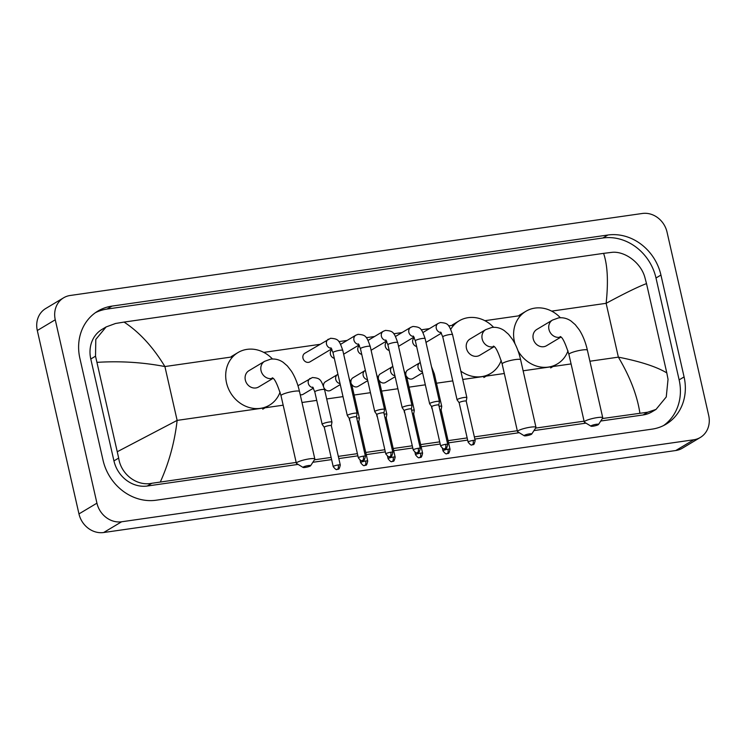 <?xml version="1.0" encoding="UTF-8"?>
<svg xmlns="http://www.w3.org/2000/svg" width="746" height="746" viewBox="0 0 746 746"><rect width="100%" height="100%" fill="white"/><g stroke="black" fill="none" stroke-linecap="round" stroke-linejoin="round"><path stroke-width="1.12" d="M700.326 437.454L682.366 448.206A22.296 19.685 -120.9 0 1 675.792 450.519L103.657 532.523A22.296 19.685 -120.9 0 1 78.964 513.91L37.3 330.515A22.296 19.685 -120.9 0 1 45.674 308.546L63.634 297.794A22.296 19.685 -120.9 0 1 70.208 295.481L642.343 213.477A22.296 19.685 -120.9 0 1 667.036 232.09L708.7 415.485A22.296 19.685 -120.9 0 1 700.326 437.454A22.296 19.685 -120.9 0 1 693.761 439.776L121.617 521.78A22.296 19.685 -120.9 0 1 96.933 503.168L55.26 319.773A22.296 19.685 -120.9 0 1 63.634 297.794M684.082 376.935L660.937 275.041A47.93 42.326 59.1 0 0 607.859 235.027L112.003 306.102A47.93 42.326 59.1 0 0 97.875 311.082A47.93 42.326 59.1 0 0 79.878 358.322L103.032 460.207A47.93 42.326 59.1 0 0 156.11 500.221L651.957 429.155A47.93 42.326 59.1 0 0 666.094 424.176A47.93 42.326 59.1 0 0 684.082 376.935L679.14 379.882L655.995 277.997A47.93 42.326 59.1 0 0 602.917 237.983L107.06 309.058A47.93 42.326 59.1 0 0 95.46 312.658M663.567 425.556A47.93 42.326 59.1 0 0 679.14 379.882M296.181 462.427L151.848 483.277C136.611 486.457 120.861 474.083 118.679 458.063L95.525 356.168L95.796 339.43L106.109 326.944L102.09 329.34A30.101 26.576 59.1 0 0 90.788 359.003L113.942 460.897A30.101 26.576 59.1 0 0 147.27 486.019L298.092 464.404M312.844 462.287L331.616 459.592M338.805 458.566L357.884 455.834M366.249 454.631L385.328 451.899M393.692 450.696L412.771 447.964M421.136 446.761L440.215 444.029M448.579 442.835L467.658 440.093M474.848 439.068L519.225 432.708M533.968 430.591L585.992 423.141M600.744 421.024L643.127 414.953A30.101 26.576 59.1 0 0 651.995 411.82L656.014 409.414L647.705 412.212L602.358 418.543M639.9 413.163C637.215 395.483 630.044 376.814 618.369 357.147C640.385 361.484 656.527 366.734 666.803 372.907L668.034 379.322L666.253 396.965L656.014 409.414M584.081 421.164L535.581 428.12M517.304 430.731L474.353 436.895M467.164 437.921L448.085 440.653M439.72 441.856L420.641 444.588M412.277 445.791L393.198 448.523M384.833 449.726L365.754 452.458M357.39 453.652L338.311 456.384M331.121 457.419L314.448 459.806M106.109 326.944L115.546 323.475L124.069 322.085C139.427 332.184 153.042 347.002 164.903 366.547C142.747 362.304 120.162 360.905 97.166 362.351M666.803 372.907L646.512 283.611C638.389 286.613 624.934 293.178 606.134 303.314C608.438 281.727 607.589 265.082 603.589 253.36L124.069 322.085M603.589 253.36L611.394 252.409C624.318 250.609 640.907 262.48 644.88 277.437L646.512 283.611M117.448 451.638L177.138 420.39C174.648 442.089 169.053 462.585 160.371 481.888M596.296 424.297A3.898 0.634 167.2 0 0 592.352 425.248A3.898 0.634 167.2 0 0 590.991 426.19A3.898 0.634 167.2 0 0 593.154 426.171A3.898 0.634 167.2 0 0 598.497 424.483A3.898 0.634 167.2 0 0 596.296 424.297M590.991 426.19L584.444 422.189A9.474 1.539 -12.8 0 1 584.267 421.975A9.474 1.539 -12.8 0 1 597.322 417.592A9.474 1.539 -12.8 0 1 602.749 417.769A9.474 1.539 -12.8 0 1 602.675 418.049L598.497 424.483M560.143 336.558C562.335 336.894 565.254 342.843 568.918 354.406A9.474 1.539 167.2 0 1 581.973 350.023A9.474 1.539 167.2 0 1 587.391 350.21C585.61 342.339 582.906 335.56 579.297 329.872L575.287 324.697L571.128 321.097C567.286 318.411 563.109 317.348 558.595 317.88L552.506 320.062L536.784 329.462A9.474 8.365 59.1 0 0 533.231 338.796A9.474 8.365 59.1 0 0 546.52 345.724L560.908 337.117M515.029 343.822A30.651 27.07 -120.9 0 1 514.404 341.5A30.651 27.07 -120.9 0 1 525.911 311.287A30.651 27.07 -120.9 0 1 560.367 317.731M567.995 350.834A30.651 27.07 -120.9 0 1 557.393 363.899A30.651 27.07 -120.9 0 1 517.985 350.741M529.52 433.864A3.898 0.634 167.2 0 0 525.576 434.825A3.898 0.634 167.2 0 0 524.224 435.757A3.898 0.634 167.2 0 0 526.378 435.748A3.898 0.634 167.2 0 0 531.721 434.051A3.898 0.634 167.2 0 0 529.52 433.864M524.224 435.757L517.677 431.757A9.474 1.539 -12.8 0 1 517.491 431.542A9.474 1.539 -12.8 0 1 530.546 427.16A9.474 1.539 -12.8 0 1 535.973 427.346A9.474 1.539 -12.8 0 1 535.898 427.617L531.721 434.051M493.367 346.125C495.558 346.47 498.487 352.42 502.142 363.973A9.474 1.539 167.2 0 1 515.197 359.591A9.474 1.539 167.2 0 1 520.624 359.777C518.834 351.916 516.129 345.137 512.521 339.439L508.511 334.264L504.352 330.665C500.51 327.988 496.332 326.916 491.819 327.457L485.73 329.629L470.017 339.029A9.474 8.365 59.1 0 0 466.455 348.373A9.474 8.365 59.1 0 0 479.743 355.292L494.132 346.685M450.733 329.303A30.651 27.07 -120.9 0 1 459.144 320.855A30.651 27.07 -120.9 0 1 493.591 327.298M501.219 360.402A30.651 27.07 -120.9 0 1 490.616 373.466A30.651 27.07 -120.9 0 1 460.851 371.144M308.396 465.56A3.898 0.634 167.2 0 0 304.443 466.511A3.898 0.634 167.2 0 0 303.09 467.453A3.898 0.634 167.2 0 0 305.245 467.434A3.898 0.634 167.2 0 0 310.597 465.746A3.898 0.634 167.2 0 0 308.396 465.56M303.09 467.453L296.544 463.452A9.474 1.539 -12.8 0 1 296.367 463.238A9.474 1.539 -12.8 0 1 309.422 458.855A9.474 1.539 -12.8 0 1 314.84 459.032A9.474 1.539 -12.8 0 1 314.775 459.312L310.597 465.746M272.243 377.821C274.435 378.157 277.353 384.106 281.009 395.669A9.474 1.539 167.2 0 1 294.073 391.286A9.474 1.539 167.2 0 1 299.491 391.473C297.701 383.603 295.006 376.823 291.388 371.135L287.378 365.96L283.228 362.36C279.386 359.684 275.209 358.612 270.686 359.143L264.606 361.325L248.884 370.725A9.474 8.365 59.1 0 0 245.331 380.059A9.474 8.365 59.1 0 0 258.61 386.988L272.999 378.381M280.086 392.098A30.651 27.07 -120.9 0 1 269.483 405.162A30.651 27.07 -120.9 0 1 226.504 382.763A30.651 27.07 -120.9 0 1 238.011 352.55A30.651 27.07 -120.9 0 1 272.467 358.994M416.632 346.536A5.017 4.429 -120.9 0 1 412.743 342.442A5.017 4.429 -120.9 0 1 414.31 337.714M475.174 440.494C474.465 443.693 473.785 445.064 473.123 444.607L472.153 444.886A3.627 1.595 81.8 0 0 472.432 444.784A3.627 1.595 -98.2 0 0 473.104 440.42A3.627 0.587 167.2 0 1 475.174 440.494L466.231 401.134A3.627 0.587 167.2 0 1 466.231 401.171L466.865 397.665A5.017 0.821 167.2 0 0 466.856 397.609A5.017 0.821 167.2 0 0 463.993 397.506A5.017 0.821 167.2 0 0 457.512 399.362A5.017 0.821 167.2 0 0 457.074 399.828A5.017 0.821 167.2 0 0 457.102 399.884L459.172 402.756A3.627 0.587 167.2 0 0 459.182 402.775M466.231 401.134A3.627 0.587 167.2 0 0 464.161 401.059A3.627 0.587 167.2 0 0 459.48 402.402A3.627 0.587 167.2 0 0 459.163 402.737L468.106 442.098C472.181 447.264 471.826 444.01 472.153 444.886M389.188 350.471A5.017 4.429 -120.9 0 1 385.3 346.377A5.017 4.429 -120.9 0 1 386.866 341.64M430.069 403.288A5.017 0.821 167.2 0 0 429.631 403.763A5.017 0.821 167.2 0 0 429.659 403.819L431.729 406.691A3.627 0.587 167.2 0 1 431.729 406.673A3.627 0.587 167.2 0 1 432.037 406.328A3.627 0.587 167.2 0 1 436.718 404.994A3.627 0.587 167.2 0 1 438.788 405.069L439.422 401.6A5.017 0.821 167.2 0 0 439.422 401.544A5.017 0.821 167.2 0 0 436.55 401.441A5.017 0.821 167.2 0 0 430.069 403.288M438.788 405.106A3.627 0.587 167.2 0 0 438.788 405.069L447.731 444.43A3.627 0.587 167.2 0 0 445.66 444.355A3.627 0.587 167.2 0 0 440.662 446.033L431.729 406.673M361.745 354.406A5.017 4.429 -120.9 0 1 357.856 350.303A5.017 4.429 -120.9 0 1 359.423 345.575M411.354 409.022L411.978 405.535A5.017 0.821 167.2 0 0 411.978 405.47A5.017 0.821 167.2 0 0 409.106 405.376A5.017 0.821 167.2 0 0 402.626 407.223A5.017 0.821 167.2 0 0 402.187 407.698A5.017 0.821 167.2 0 0 402.215 407.745L404.285 410.626A3.627 0.587 167.2 0 0 404.295 410.645A3.627 0.587 167.2 0 1 404.593 410.263A3.627 0.587 167.2 0 1 409.274 408.929A3.627 0.587 167.2 0 1 411.344 409.004A3.627 0.587 167.2 0 1 411.344 409.041M334.301 358.341A5.017 4.429 -120.9 0 1 330.422 354.238A5.017 4.429 -120.9 0 1 331.979 349.51M392.844 452.29C392.135 455.489 391.454 456.86 390.792 456.403L389.832 456.683A3.627 1.595 81.8 0 0 390.102 456.58A3.627 1.595 -98.2 0 0 390.773 452.225A3.627 0.587 167.2 0 1 392.844 452.29L383.901 412.93A3.627 0.587 167.2 0 1 383.901 412.976L384.535 409.461A5.017 0.821 167.2 0 0 384.535 409.405A5.017 0.821 167.2 0 0 381.663 409.312A5.017 0.821 167.2 0 0 375.182 411.158A5.017 0.821 167.2 0 0 374.753 411.633A5.017 0.821 167.2 0 0 374.772 411.68L376.842 414.562A3.627 0.587 167.2 0 0 376.851 414.58M383.901 412.93A3.627 0.587 167.2 0 0 381.831 412.864A3.627 0.587 167.2 0 0 377.15 414.198A3.627 0.587 167.2 0 0 376.842 414.534L385.785 453.894C389.85 459.06 389.496 455.806 389.832 456.683M331.662 348.886L310.01 361.838A5.017 4.429 -120.9 0 1 302.979 358.173A5.017 4.429 -120.9 0 1 304.862 353.231L330.618 338.274C338.292 338.88 339.094 339.887 342.787 350.387A5.017 0.821 167.2 0 0 339.915 350.284A5.017 0.821 167.2 0 0 339.635 350.331A5.017 0.821 167.2 0 0 333.005 352.606L347.31 415.559A5.017 0.821 167.2 0 0 347.328 415.615L349.398 418.487A3.627 0.587 167.2 0 1 349.398 418.469A3.627 0.587 167.2 0 1 349.706 418.133A3.627 0.587 167.2 0 1 354.387 416.8A3.627 0.587 167.2 0 1 356.457 416.865L357.092 413.396A5.017 0.821 167.2 0 0 357.092 413.34A5.017 0.821 167.2 0 0 354.219 413.247A5.017 0.821 167.2 0 0 347.739 415.093A5.017 0.821 167.2 0 0 347.31 415.559M356.457 416.911A3.627 0.587 167.2 0 0 356.457 416.865L365.4 456.226A3.627 0.587 167.2 0 0 363.33 456.16A3.627 0.587 167.2 0 0 358.341 457.83L349.398 418.469M405.843 374.278A5.017 4.429 -120.9 0 1 407.829 369.923L420.259 362.5M432.102 408.342A5.017 0.821 167.2 0 0 431.953 408.621A5.017 0.821 167.2 0 0 431.971 408.668L432.27 409.088M422.6 372.776L412.976 378.53A5.017 4.429 -120.9 0 1 406.542 376.394M441.1 409.964A3.627 0.587 167.2 0 0 441.1 409.927L441.735 406.458A5.017 0.821 167.2 0 0 441.735 406.393A5.017 0.821 167.2 0 0 439.068 406.272M450.043 449.288C449.334 452.486 448.654 453.857 447.992 453.391L447.031 453.671A3.627 1.595 81.8 0 0 447.302 453.568A3.627 1.595 -98.2 0 0 447.973 449.213A3.627 0.587 167.2 0 1 450.043 449.288L441.1 409.927A3.627 0.587 167.2 0 0 439.86 409.759M378.399 378.213A5.017 4.429 -120.9 0 1 380.385 373.858L392.816 366.426M404.658 412.277A5.017 0.821 167.2 0 0 404.509 412.557A5.017 0.821 167.2 0 0 404.528 412.603L404.836 413.023M395.156 376.711L385.533 382.465A5.017 4.429 -120.9 0 1 379.099 380.32M422.6 453.214C421.891 456.412 421.21 457.783 420.558 457.326L419.588 457.606A3.627 1.595 81.8 0 0 419.858 457.503A3.627 1.595 -98.2 0 0 420.53 453.148A3.627 0.587 167.2 0 1 422.6 453.214L413.657 413.853A3.627 0.587 167.2 0 1 413.666 413.899L414.291 410.384A5.017 0.821 167.2 0 0 414.291 410.328A5.017 0.821 167.2 0 0 411.624 410.207M413.657 413.853A3.627 0.587 167.2 0 0 412.417 413.694M350.956 382.148A5.017 4.429 -120.9 0 1 352.942 377.793L365.372 370.361M377.215 416.212A5.017 0.821 167.2 0 0 377.066 416.482A5.017 0.821 167.2 0 0 377.084 416.538L377.392 416.958M367.713 380.647L358.089 386.4A5.017 4.429 -120.9 0 1 351.655 384.255M386.223 417.835A3.627 0.587 167.2 0 0 386.223 417.788L386.848 414.319A5.017 0.821 167.2 0 0 386.848 414.263A5.017 0.821 167.2 0 0 384.181 414.142M395.156 457.149C394.457 460.347 393.767 461.718 393.114 461.261L392.144 461.541A3.627 1.595 81.8 0 0 392.424 461.438A3.627 1.595 -98.2 0 0 393.086 457.084A3.627 0.587 167.2 0 1 395.156 457.149L386.223 417.788A3.627 0.587 167.2 0 0 384.973 417.629M323.512 386.083A5.017 4.429 -120.9 0 1 325.498 381.719L337.929 374.296M349.771 420.147A5.017 0.821 167.2 0 0 349.622 420.418A5.017 0.821 167.2 0 0 349.641 420.474L349.949 420.893M340.269 384.582L330.646 390.335A5.017 4.429 -120.9 0 1 324.212 388.19M358.779 421.76A3.627 0.587 167.2 0 0 358.779 421.723L359.404 418.254A5.017 0.821 167.2 0 0 359.404 418.198A5.017 0.821 167.2 0 0 356.737 418.068M367.722 461.084C367.013 464.282 366.323 465.653 365.671 465.196L364.701 465.476A3.627 1.595 81.8 0 0 364.98 465.373A3.627 1.595 -98.2 0 0 365.643 461.009A3.627 0.587 167.2 0 1 367.722 461.084L358.779 421.723A3.627 0.587 167.2 0 0 357.53 421.555M297.962 385.719A5.017 4.429 -120.9 0 1 298.055 385.654L312.406 377.523C320.09 378.129 320.883 379.136 324.575 389.636A5.017 0.821 167.2 0 0 321.423 389.58A5.017 0.821 167.2 0 0 315.232 391.38A5.017 0.821 167.2 0 0 314.793 391.855L322.179 424.353A5.017 0.821 167.2 0 0 322.197 424.409L324.268 427.281A3.627 0.587 167.2 0 0 324.286 427.299M340.279 465.019C339.57 468.218 338.88 469.588 338.227 469.122L337.257 469.402A3.627 1.595 81.8 0 0 337.537 469.309A3.627 1.595 -98.2 0 0 338.199 464.945A3.627 0.587 167.2 0 1 340.279 465.019L331.336 425.658A3.627 0.587 167.2 0 1 331.336 425.696L331.961 422.189A5.017 0.821 167.2 0 0 331.961 422.133A5.017 0.821 167.2 0 0 328.016 422.208A5.017 0.821 167.2 0 0 322.608 423.877A5.017 0.821 167.2 0 0 322.179 424.353M331.336 425.658A3.627 0.587 167.2 0 0 329.256 425.584A3.627 0.587 167.2 0 0 324.575 426.917A3.627 0.587 167.2 0 0 324.268 427.262L333.21 466.623C337.285 471.789 336.922 468.525 337.257 469.402M313.46 388.134L303.202 394.261A5.017 4.429 -120.9 0 1 300.237 394.737M589.899 361.232L618.369 357.147L606.134 303.314L551.648 311.119M283.172 405.19L177.138 420.39L164.903 366.547L232.733 356.83M263.748 352.382L319.67 344.372M338.824 341.621L347.114 340.437M366.267 337.686L374.557 336.502M393.711 333.76L402.001 332.567M421.154 329.825L429.444 328.632M448.598 325.89L453.857 325.135M484.872 320.687L520.633 315.567M301.999 402.495L316.733 400.388M326.692 398.961L343.001 396.62M354.136 395.026L370.445 392.685M381.579 391.09L397.888 388.75M409.022 387.155L425.332 384.815M436.466 383.22L452.775 380.889M462.734 379.462L504.305 373.504M523.123 370.799L571.082 363.927M55.26 319.773L37.3 330.515M96.933 503.168L78.964 513.91M121.617 521.78L103.657 532.523M693.761 439.776L675.792 450.519M107.06 309.058L112.003 306.102M602.917 237.983L607.859 235.027M655.995 277.997L660.937 275.041M643.127 414.953L647.705 412.212M147.27 486.019L151.848 483.277M113.942 460.897L118.679 458.063M90.788 359.003L95.525 356.168M552.506 320.062A9.474 8.365 59.1 0 0 548.953 329.396A9.474 8.365 59.1 0 0 559.444 337.304A9.474 8.365 59.1 0 0 560.768 336.996M485.73 329.629A9.474 8.365 59.1 0 0 482.177 338.964A9.474 8.365 59.1 0 0 492.668 346.871A9.474 8.365 59.1 0 0 493.992 346.564M264.606 361.325A9.474 8.365 59.1 0 0 261.044 370.659A9.474 8.365 59.1 0 0 271.544 378.567A9.474 8.365 59.1 0 0 272.859 378.259M441.091 332.585A5.017 4.429 -120.9 0 1 436.279 328.361A5.017 4.429 -120.9 0 1 438.163 323.419L440.382 322.533C448.066 323.149 448.859 324.156 452.561 334.656A5.017 0.821 167.2 0 0 449.689 334.553A5.017 0.821 167.2 0 0 449.4 334.6A5.017 0.821 167.2 0 0 442.77 336.875L457.074 399.828M473.104 440.42A3.627 0.587 167.2 0 0 468.106 442.098M445.66 444.355A3.627 1.595 -98.2 0 1 444.989 448.719A3.627 1.595 81.8 0 1 444.709 448.812L445.679 448.532C446.341 448.999 447.022 447.628 447.731 444.43M413.648 336.521A5.017 4.429 -120.9 0 1 408.836 332.296A5.017 4.429 -120.9 0 1 410.72 327.354L412.948 326.468C420.623 327.084 421.415 328.081 425.117 338.581A5.017 0.821 167.2 0 0 422.245 338.488A5.017 0.821 167.2 0 0 421.956 338.525A5.017 0.821 167.2 0 0 415.335 340.81L429.631 403.763M418.217 448.29A3.627 1.595 -98.2 0 1 417.546 452.645A3.627 1.595 81.8 0 1 417.275 452.747L418.236 452.468C418.898 452.925 419.578 451.563 420.287 448.365A3.627 0.587 167.2 0 0 418.217 448.29A3.627 0.587 167.2 0 0 413.228 449.969L404.285 410.608M386.204 340.456A5.017 4.429 -120.9 0 1 381.392 336.232A5.017 4.429 -120.9 0 1 383.276 331.289L385.505 330.403C393.179 331.01 393.981 332.017 397.674 342.517A5.017 0.821 167.2 0 0 394.802 342.423A5.017 0.821 167.2 0 0 394.513 342.461A5.017 0.821 167.2 0 0 387.892 344.736L402.187 407.698M358.761 344.391A5.017 4.429 -120.9 0 1 353.949 340.167A5.017 4.429 -120.9 0 1 355.833 335.215L358.061 334.339C365.736 334.945 366.538 335.952 370.23 346.452A5.017 0.821 167.2 0 0 367.358 346.349A5.017 0.821 167.2 0 0 367.079 346.396A5.017 0.821 167.2 0 0 360.449 348.671L374.753 411.633M390.773 452.225A3.627 0.587 167.2 0 0 385.785 453.894M363.33 456.16A3.627 1.595 -98.2 0 1 362.659 460.515A3.627 1.595 81.8 0 1 362.388 460.618L363.349 460.338C364.011 460.795 364.691 459.424 365.4 456.226M331.317 348.326A5.017 4.429 -120.9 0 1 326.506 344.092A5.017 4.429 -120.9 0 1 328.389 339.15M431.496 366.687L434.349 373.905A5.017 0.821 167.2 0 0 433.081 373.653M422.367 371.788A5.017 4.429 -120.9 0 1 418.068 367.61A5.017 4.429 -120.9 0 1 419.951 362.668M447.973 449.213A3.627 0.587 167.2 0 0 442.984 450.892L442.415 448.383M404.052 370.613L406.906 377.83A5.017 0.821 167.2 0 0 405.637 377.579M394.932 375.723A5.017 4.429 -120.9 0 1 390.624 371.545A5.017 4.429 -120.9 0 1 392.508 366.603M420.53 453.148A3.627 0.587 167.2 0 0 415.541 454.827L414.972 452.309M376.609 374.548L379.462 381.765A5.017 0.821 167.2 0 0 378.194 381.514M367.489 379.658A5.017 4.429 -120.9 0 1 363.181 375.48A5.017 4.429 -120.9 0 1 365.064 370.538M393.086 457.084A3.627 0.587 167.2 0 0 388.097 458.753L387.528 456.244M349.165 378.483L352.019 385.701A5.017 0.821 167.2 0 0 350.751 385.449M340.045 383.593A5.017 4.429 -120.9 0 1 335.747 379.416A5.017 4.429 -120.9 0 1 337.621 374.464M365.643 461.009A3.627 0.587 167.2 0 0 360.654 462.688L360.085 460.179M313.115 387.575A5.017 4.429 -120.9 0 1 308.303 383.341A5.017 4.429 -120.9 0 1 310.187 378.399M338.199 464.945A3.627 0.587 167.2 0 0 333.21 466.623M568.918 354.406L584.267 421.975M525.911 311.287L519.179 315.316M557.393 363.899L550.651 367.927M587.391 350.21L602.749 417.769M502.142 363.973L517.491 431.542M459.144 320.855L452.402 324.883M490.616 373.466L483.874 377.504M520.624 359.777L535.973 427.346M281.009 395.669L296.367 463.238M238.011 352.55L231.279 356.579M269.483 405.162L262.751 409.19M299.491 391.473L314.84 459.032M422.935 332.53L438.163 323.419M442.77 336.875L440.672 332.082M425.985 342.395L441.436 333.154M452.561 334.656L466.856 397.609M395.492 336.465L410.72 327.354M415.335 340.81L413.228 336.017M398.541 346.33L413.993 337.08M425.117 338.581L439.422 401.544M440.662 446.033C444.737 451.199 444.383 447.936 444.709 448.812M368.048 340.4L383.276 331.289M387.892 344.736L385.785 339.943M371.098 350.266L386.549 341.015M397.674 342.517L411.978 405.47M420.287 448.365L411.344 409.004M413.228 449.969C417.294 455.125 416.939 451.871 417.275 452.747M340.605 344.326L355.833 335.215M360.449 348.671L358.341 343.878M343.654 354.201L359.106 344.95M370.23 346.452L384.535 409.405M333.005 352.606L330.898 347.813M342.787 350.387L357.092 413.34M358.341 457.83C362.416 462.996 362.052 459.741 362.388 460.618M431.412 406.244L431.953 408.621M434.349 373.905L441.735 406.393M442.984 450.892C447.05 456.058 446.695 452.794 447.031 453.671M403.968 410.179L404.509 412.557M406.906 377.83L414.291 410.328M415.541 454.827C419.616 459.984 419.252 456.729 419.588 457.606M376.525 414.114L377.066 416.482M379.462 381.765L386.848 414.263M388.097 458.753C392.172 463.919 391.809 460.664 392.144 461.541M349.081 418.049L349.622 420.418M352.019 385.701L359.404 418.198M360.654 462.688C364.729 467.854 364.365 464.599 364.701 465.476M314.793 391.855L312.695 387.062M324.575 389.636L331.961 422.133"/></g></svg>
